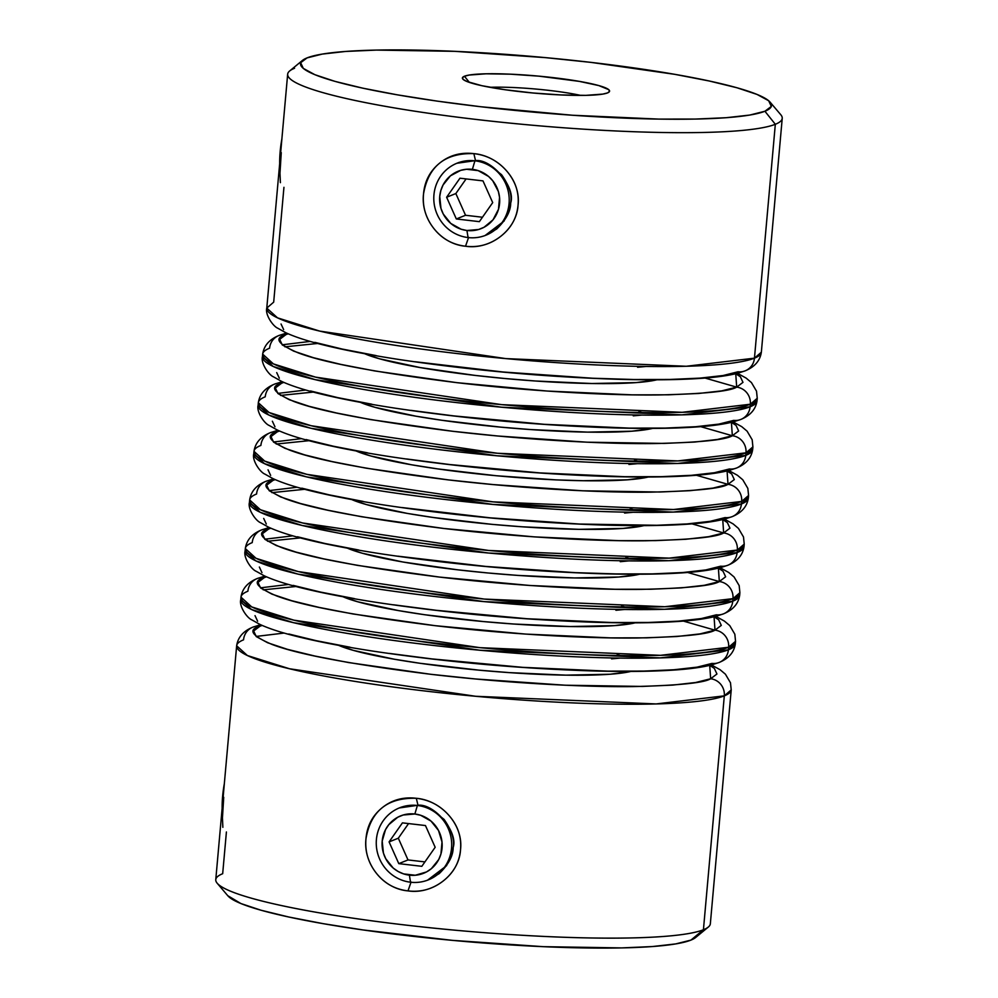 <?xml version="1.0" encoding="UTF-8"?>
<svg xmlns="http://www.w3.org/2000/svg" width="998" height="998" viewBox="0 0 998 998"><rect width="100%" height="100%" fill="white"/><g stroke="black" fill="none" stroke-linecap="round" stroke-linejoin="round"><path stroke-width="1.5" d="M281.885 138.934A30.913 6.899 96.6 0 0 279.677 163.672L281.885 138.934M222.142 808.33L224.35 783.592A30.913 6.899 96.6 0 0 222.142 808.33M410.54 882.22L409.392 875.159A30.913 29.915 68.2 0 1 382.197 841.102A30.913 29.915 68.2 0 1 414.856 814.006L417.389 805.473A38.797 37.537 -111.8 0 0 376.408 839.468A38.797 37.537 -111.8 0 0 410.54 882.22A38.797 37.537 68.2 0 1 376.683 848.774A38.797 37.537 68.2 0 1 399.562 807.831A38.797 37.537 68.2 0 1 417.389 805.473L417.389 805.473A38.797 37.537 68.2 0 1 451.258 838.919A38.797 37.537 68.2 0 1 428.379 879.862A38.797 37.537 68.2 0 1 410.54 882.22A38.797 37.537 -111.8 0 0 451.533 848.225A38.797 37.537 -111.8 0 0 417.389 805.473L414.856 814.006L403.192 815.004L397.765 817.225L388.758 824.697L385.515 829.662L382.197 841.102L383.432 853.065L385.727 858.679L393.224 868.073L398.152 871.504L403.616 873.899L415.293 875.258L426.483 871.953L431.361 868.672L438.733 859.515L440.941 853.976L442.014 842.038L438.521 830.498L431.024 821.105L420.645 815.279L414.856 814.006A30.913 29.915 68.2 0 1 442.052 848.075A30.913 29.915 68.2 0 1 409.392 875.159L410.54 882.22M398.788 863.632L389.083 841.9L402.431 822.863L425.46 825.546L435.165 847.277L421.83 866.314L398.788 863.632L389.083 841.9L398.314 838.208L408.007 859.939L398.788 863.632L408.007 859.939L424.911 861.91L408.007 859.939L398.314 838.208L389.083 841.9L402.431 822.863L425.46 825.546L435.165 847.277L421.83 866.314L398.788 863.632M408.569 823.575L398.314 838.208L408.569 823.575M474.923 160.815L472.391 169.348A30.913 29.915 68.2 0 1 499.586 203.417A30.913 29.915 68.2 0 1 466.927 230.501L468.074 237.561A38.797 37.537 -111.8 0 0 509.067 203.567A38.797 37.537 -111.8 0 0 474.923 160.815A38.797 37.537 68.2 0 1 508.793 194.261A38.797 37.537 68.2 0 1 485.914 235.204A38.797 37.537 68.2 0 1 468.074 237.561A38.797 37.537 68.2 0 1 434.217 204.116A38.797 37.537 68.2 0 1 457.096 163.173A38.797 37.537 68.2 0 1 474.923 160.815L474.923 160.815A38.797 37.537 -111.8 0 0 433.943 194.81A38.797 37.537 -111.8 0 0 468.074 237.561L466.927 230.501L478.591 229.503L484.018 227.282L493.024 219.809L498.476 209.306L499.549 197.379L498.351 191.441L492.75 180.775L488.558 176.446L478.179 170.621L466.503 169.261L460.727 170.346L450.422 175.835L443.05 185.004L440.842 190.543L439.731 196.444L440.966 208.407L443.262 214.009L450.759 223.415L461.151 229.228L466.927 230.501A30.913 29.915 68.2 0 1 439.731 196.444A30.913 29.915 68.2 0 1 472.391 169.348L474.923 160.815M446.617 197.242L459.966 178.205L482.995 180.888L492.7 202.606L479.364 221.656L456.323 218.961L446.617 197.242L459.966 178.205L482.995 180.888L492.7 202.606L479.364 221.656L456.323 218.961L465.542 215.269L482.446 217.24L465.542 215.269L456.323 218.961L446.617 197.242L455.849 193.55L446.617 197.242M466.103 178.916L455.849 193.55L465.542 215.269L455.849 193.55L466.103 178.916M399.262 807.956L417.987 805.261L416.316 798.288C387.573 797.439 370.807 810.887 365.992 838.619C362.96 863.233 382.608 888.756 407.995 890.89C394.971 889.33 384.417 883.43 376.333 873.188C368.262 862.921 364.819 851.394 365.992 838.619C367.077 825.895 372.466 815.603 382.184 807.731C391.877 799.909 403.254 796.753 416.316 798.288C429.365 799.797 440.28 805.536 449.05 815.541C457.82 825.558 461.65 836.935 460.527 849.672C459.379 862.409 453.603 872.851 443.162 881.022C432.77 889.118 421.056 892.412 407.995 890.89L411.089 882.007L407.995 890.89C432.982 894.782 459.28 874.398 460.527 849.672C463.596 825.059 441.603 800.396 416.316 798.288L417.987 805.261C434.03 803.24 458.494 831.858 453.167 847.576L446.568 865.703L427.543 880.186M456.797 163.285L475.522 160.603L473.85 153.63C445.108 152.781 428.342 166.217 423.526 193.949C420.495 218.574 440.143 244.098 465.53 246.232C452.506 244.672 441.952 238.772 433.868 228.53C425.797 218.25 422.354 206.736 423.526 193.949C424.612 181.237 430.001 170.945 439.719 163.073C449.412 155.239 460.789 152.095 473.85 153.63C486.899 155.127 497.815 160.878 506.585 170.87C515.355 180.888 519.185 192.277 518.062 205.014C516.914 217.739 511.138 228.193 500.697 236.351C490.305 244.46 478.591 247.754 465.53 246.232L468.623 237.337L465.53 246.232C490.517 250.124 516.814 229.727 518.062 205.014C521.131 180.401 499.137 155.738 473.85 153.63L475.522 160.603C491.565 158.582 516.028 187.2 510.702 202.906L504.102 221.045L485.078 235.528M741.427 503.99L673.251 512.086L492.787 504.414L306.636 476.907L264.495 463.658L253.766 453.903A248.265 29.079 5.1 0 0 470.507 502.256A248.265 29.079 5.1 0 0 741.427 503.99L741.664 501.433A15.519 15.02 -111.8 0 0 728.004 484.329C721.542 488.471 695.631 491.078 650.247 492.164C603.965 492.812 524.461 488.87 448.177 479.876C368.424 469.908 315.593 459.991 289.682 450.135C268.949 441.353 264.819 435.24 277.294 431.81A15.519 15.02 -111.8 0 0 269.971 432.82A15.519 15.02 68.2 0 1 277.294 431.81L271.007 436.563L273.602 442.151L285.016 448.339L304.789 454.913L332.159 461.6L366.079 468.162L448.177 479.876L493.187 484.579L582.558 490.791L659.765 492.014L690.005 490.679L713.046 488.084L728.004 484.329L734.303 479.576L731.696 473.988L727.068 470.944L728.004 484.329A15.519 15.02 68.2 0 1 741.664 501.433A248.265 29.079 -174.9 0 1 470.744 499.699A248.265 29.079 -174.9 0 1 253.991 451.346L264.719 461.101L306.86 474.349L493.012 501.857L673.475 509.529L741.664 501.433L741.427 503.99A248.265 29.079 5.1 0 0 748.338 498.052L741.427 503.99A15.519 15.02 68.2 0 1 732.357 516.565A15.519 15.02 -111.8 0 0 741.427 503.99M745.768 455.387L677.58 463.471L497.116 455.812L310.964 428.292L268.836 415.056L258.108 405.3A248.265 29.079 5.1 0 0 474.848 453.641A248.265 29.079 5.1 0 0 745.768 455.387L745.993 452.83A15.519 15.02 -111.8 0 0 732.345 435.727C725.883 439.869 699.96 442.476 654.588 443.561C608.306 444.21 528.803 440.268 452.518 431.261C372.765 421.293 319.934 411.388 294.023 401.533C273.29 392.75 269.161 386.638 281.636 383.195A15.519 15.02 -111.8 0 0 274.313 384.218A15.519 15.02 68.2 0 1 281.636 383.195L275.336 387.96L277.943 393.549L289.358 399.736L309.118 406.311L336.501 412.997L370.42 419.559L452.518 431.261L497.528 435.976L586.899 442.189L664.094 443.411L694.346 442.077L717.387 439.482L732.345 435.727L738.645 430.974L736.037 425.385L731.409 422.341L732.345 435.727A15.519 15.02 68.2 0 1 745.993 452.83A248.265 29.079 -174.9 0 1 475.073 451.084A248.265 29.079 -174.9 0 1 258.332 402.743L269.061 412.498L311.201 425.734L497.353 453.254L677.817 460.914L745.993 452.83L745.768 455.387A248.265 29.079 5.1 0 0 752.679 449.437L745.768 455.387A15.519 15.02 68.2 0 1 736.699 467.962A15.519 15.02 -111.8 0 0 745.768 455.387M750.109 406.785L681.921 414.869L501.458 407.209L315.306 379.689L273.165 366.453L262.449 356.698A248.265 29.079 5.1 0 0 479.19 405.038A248.265 29.079 5.1 0 0 750.109 406.785L750.334 404.227A15.519 15.02 -111.8 0 0 736.686 387.124C730.224 391.266 704.301 393.873 658.93 394.946C612.647 395.607 533.132 391.665 456.847 382.658C377.107 372.691 324.275 362.785 298.365 352.93C277.631 344.148 273.502 338.035 285.977 334.592A15.519 15.02 -111.8 0 0 278.654 335.615A15.519 15.02 68.2 0 1 285.977 334.592L279.677 339.357L282.284 344.934L293.686 351.134L313.459 357.708L340.829 364.395L374.761 370.957L456.847 382.658L547.241 391.054L632.158 394.846L668.435 394.809L698.675 393.462L721.729 390.867L736.686 387.124L742.974 382.359L740.379 376.782L735.738 373.739L736.686 387.124A15.519 15.02 68.2 0 1 750.334 404.227A248.265 29.079 -174.9 0 1 479.414 402.481A248.265 29.079 -174.9 0 1 262.674 354.14L273.402 363.896L315.543 377.132L501.682 404.652L682.145 412.311L750.334 404.227L750.109 406.785A248.265 29.079 5.1 0 0 757.02 400.834L750.109 406.785A15.519 15.02 68.2 0 1 741.04 419.36A15.519 15.02 -111.8 0 0 750.109 406.785M770.144 102.195A236.451 27.695 -174.9 0 1 764.917 111.252L771.317 106.424L768.672 100.748L757.083 94.448L736.998 87.774L709.191 80.988L674.723 74.326L591.327 62.425L545.607 57.647L454.814 51.335L376.383 50.087L345.657 51.447L322.254 54.092L307.06 57.896L300.66 62.724L303.305 68.4L314.894 74.7L334.979 81.374L362.785 88.173L397.254 94.822L437.049 101.097L480.649 106.724L572.465 115.244L658.73 119.099L695.594 119.061L726.307 117.702L749.723 115.069L764.917 111.252A236.451 27.695 -174.9 0 1 493.149 108.133A236.451 27.695 -174.9 0 1 302.406 60.454A236.451 27.695 -174.9 0 1 307.06 57.896A236.451 27.695 -174.9 0 1 551.22 58.171A236.451 27.695 -174.9 0 1 770.144 102.195L780.81 114.77A248.265 29.079 5.1 0 1 775.321 124.288L764.917 111.252L775.321 124.288A248.265 29.079 -174.9 0 0 782.232 118.338L761.349 352.232L754.451 358.17L775.321 124.288A248.265 29.079 -174.9 0 1 504.402 122.542A248.265 29.079 -174.9 0 1 287.661 74.201A248.265 29.079 -174.9 0 1 294.572 68.251A248.265 29.079 5.1 0 0 289.682 70.945A248.265 29.079 5.1 0 0 489.956 121.008A248.265 29.079 5.1 0 0 775.321 124.288L754.451 358.17A248.265 29.079 5.1 0 0 761.349 352.232C760.089 360.715 754.7 366.915 745.182 370.832L738.046 373.152C728.478 375.647 715.741 377.406 699.823 378.442C677.28 379.926 649.686 380.213 617.051 379.265C543.91 376.857 471.505 370.308 399.824 359.617C368.524 354.814 342.289 349.737 321.106 344.372C306.324 340.655 294.572 336.775 285.89 332.758L277.918 328.292C272.891 326.296 264.919 314.382 266.778 308.095A248.265 29.079 5.1 0 0 483.531 356.436A248.265 29.079 5.1 0 0 754.451 358.17A15.519 15.02 68.2 0 1 745.369 370.757A15.519 15.02 -111.8 0 0 754.451 358.17L686.262 366.266L505.799 358.606L319.647 331.087L277.506 317.851L266.778 308.095L273.689 302.144L283.943 187.312M724.461 519.122L733.093 523.888L738.433 528.379L743.498 536.974L744.234 544.097A248.265 29.079 -174.9 0 1 737.322 550.035L744.234 544.097L744.009 546.654L737.098 552.593L737.322 550.035L737.098 552.593A248.265 29.079 5.1 0 0 744.009 546.654C742.737 555.138 737.347 561.338 727.841 565.255L720.693 567.575C711.125 570.058 698.388 571.829 682.47 572.852C659.928 574.349 632.333 574.623 599.698 573.688C526.557 571.268 454.152 564.718 382.471 554.04C351.171 549.237 324.936 544.159 303.766 538.795C288.971 535.078 277.232 531.198 268.537 527.169L260.565 522.715C255.538 520.707 247.566 508.805 249.425 502.518A248.265 29.079 5.1 0 0 466.178 550.859A248.265 29.079 5.1 0 0 737.098 552.593A15.519 15.02 68.2 0 1 728.029 565.18A15.519 15.02 -111.8 0 0 737.098 552.593L668.91 560.689L488.446 553.029L302.294 525.509L260.154 512.273L249.425 502.518L249.662 499.948L260.378 509.716L302.519 522.952L488.671 550.472L669.134 558.131L737.322 550.035A15.519 15.02 -111.8 0 0 723.662 532.944C717.213 537.074 691.29 539.693 645.918 540.766C599.636 541.415 520.12 537.485 443.836 528.478C364.095 518.511 311.264 508.593 285.353 498.751C264.62 489.956 260.49 483.855 272.965 480.412A15.519 15.02 -111.8 0 0 265.643 481.435A15.519 15.02 68.2 0 1 272.965 480.412L266.666 485.165L269.273 490.754L280.675 496.954L300.448 503.516L327.818 510.215L361.75 516.764L443.836 528.478L534.229 536.874L619.147 540.667L655.424 540.629L685.663 539.282L708.705 536.687L723.662 532.944L729.962 528.179L727.355 522.59L722.727 519.559L723.662 532.944A15.519 15.02 68.2 0 1 737.322 550.035A248.265 29.079 -174.9 0 1 466.403 548.301A248.265 29.079 -174.9 0 1 249.662 499.948A248.265 29.079 -174.9 0 1 256.573 494.01A15.519 15.02 68.2 0 1 265.643 481.435M720.119 567.725L728.765 572.503L734.091 576.994L739.169 585.577L739.892 592.7A248.265 29.079 -174.9 0 1 732.981 598.638L739.892 592.7L739.668 595.257L732.757 601.208L732.981 598.638L732.757 601.208A248.265 29.079 5.1 0 0 739.668 595.257C738.395 603.74 733.006 609.94 723.5 613.857L716.364 616.178C706.784 618.673 694.047 620.432 678.141 621.467C655.586 622.964 627.991 623.239 595.357 622.29C522.228 619.883 449.811 613.333 378.13 602.642C346.83 597.839 320.595 592.762 299.425 587.41C284.63 583.68 272.891 579.801 264.196 575.784L256.224 571.318C251.197 569.322 243.238 557.42 245.096 551.121A248.265 29.079 5.1 0 0 461.837 599.461A248.265 29.079 5.1 0 0 732.757 601.208A15.519 15.02 68.2 0 1 723.687 613.782A15.519 15.02 -111.8 0 0 732.757 601.208L664.568 609.291L484.105 601.632L297.953 574.112L255.812 560.876L245.096 551.121L245.321 548.563L256.049 558.319L298.19 571.555L484.329 599.074L664.793 606.734L732.981 598.638A15.519 15.02 -111.8 0 0 719.333 581.547C712.871 585.689 686.948 588.296 641.577 589.369C595.295 590.03 515.791 586.088 439.507 577.081C359.754 567.114 306.922 557.208 281.012 547.353C260.278 538.571 256.149 532.458 268.624 529.015A15.519 15.02 -111.8 0 0 261.301 530.038A15.519 15.02 68.2 0 1 268.624 529.015L262.324 533.78L264.932 539.357L276.334 545.557L296.107 552.131L323.477 558.818L357.409 565.367L439.507 577.081L529.888 585.477L614.805 589.269L651.083 589.232L681.335 587.884L704.376 585.29L719.333 581.547L725.633 576.782L723.026 571.205L718.385 568.161L719.333 581.547A15.519 15.02 68.2 0 1 732.981 598.638A248.265 29.079 -174.9 0 1 462.062 596.904A248.265 29.079 -174.9 0 1 245.321 548.563A248.265 29.079 -174.9 0 1 252.232 542.613A15.519 15.02 68.2 0 1 261.301 530.038M715.791 616.327L724.423 621.105L729.75 625.596L734.827 634.192L735.551 641.302A248.265 29.079 -174.9 0 1 728.64 647.253L735.551 641.302L735.326 643.86L728.415 649.81L728.64 647.253L728.415 649.81A248.265 29.079 5.1 0 0 735.326 643.86C734.066 652.343 728.677 658.543 719.159 662.46L712.023 664.793C702.455 667.275 689.705 669.034 673.8 670.07C651.257 671.567 623.663 671.841 591.016 670.893C517.887 668.485 445.482 661.936 373.788 651.245C342.489 646.455 316.254 641.365 295.084 636.013C280.288 632.283 268.549 628.416 259.867 624.386L251.895 619.92C246.868 617.924 238.896 606.023 240.755 599.723A248.265 29.079 5.1 0 0 457.496 648.064A248.265 29.079 5.1 0 0 728.415 649.81A15.519 15.02 68.2 0 1 719.346 662.385A15.519 15.02 -111.8 0 0 728.415 649.81L660.227 657.894L479.764 650.234L293.624 622.715L251.484 609.479L240.755 599.723L240.98 597.166L251.708 606.921L293.849 620.157L480.001 647.677L660.464 655.337L728.64 647.253A15.519 15.02 -111.8 0 0 714.992 630.15C708.53 634.291 682.607 636.899 637.235 637.984C590.953 638.633 511.45 634.691 435.165 625.684C355.413 615.716 302.581 605.811 276.671 595.956C255.937 587.173 251.808 581.061 264.283 577.617A15.519 15.02 -111.8 0 0 256.96 578.64A15.519 15.02 68.2 0 1 264.283 577.617L257.983 582.383L260.59 587.959L272.005 594.159L291.765 600.734L319.148 607.42L353.067 613.982L435.165 625.684L525.547 634.079L610.464 637.872L646.754 637.834L676.993 636.499L700.035 633.892L714.992 630.15L721.292 625.397L718.685 619.808L714.057 616.764L714.992 630.15A15.519 15.02 68.2 0 1 728.64 647.253A248.265 29.079 -174.9 0 1 457.733 645.506A248.265 29.079 -174.9 0 1 240.98 597.166A248.265 29.079 -174.9 0 1 247.891 591.215A15.519 15.02 68.2 0 1 256.96 578.64M227.756 895.693L240.917 903.552L261.002 910.226L288.809 917.012L323.277 923.674L363.072 929.949L452.393 940.353L543.186 946.665L621.617 947.913L652.343 946.553L675.746 943.908L690.94 940.104A236.451 27.695 5.1 0 0 695.594 937.546L708.318 927.055A248.265 29.079 -174.9 0 1 703.428 929.749L724.311 695.856L703.428 929.749A248.265 29.079 -174.9 0 1 447.067 929.45A248.265 29.079 -174.9 0 1 217.19 883.23L227.856 895.805A236.451 27.695 5.1 0 0 446.78 939.829A236.451 27.695 5.1 0 0 690.94 940.104L703.428 929.749A248.265 29.079 5.1 0 1 432.521 928.003A248.265 29.079 5.1 0 1 215.768 879.662L236.651 645.768L247.367 655.524L289.507 668.76L475.659 696.28L656.123 703.939L724.311 695.856A15.519 15.02 -111.8 0 0 710.651 678.752C704.189 682.894 678.278 685.501 632.894 686.587C586.624 687.235 507.109 683.293 430.824 674.299C351.071 664.319 298.252 654.414 272.329 644.558C251.596 635.776 247.467 629.663 259.954 626.233A15.519 15.02 -111.8 0 0 252.631 627.243A15.519 15.02 68.2 0 1 259.954 626.233L253.654 630.986L256.261 636.574L267.664 642.762L287.436 649.336L314.807 656.023L348.739 662.585L430.824 674.299L475.834 679.002L565.205 685.214L642.413 686.437L672.652 685.102L695.693 682.507L710.651 678.752L716.951 673.999L714.343 668.41L709.715 665.367L710.651 678.752A15.519 15.02 68.2 0 1 724.311 695.856A248.265 29.079 -174.9 0 1 453.391 694.121A248.265 29.079 -174.9 0 1 236.651 645.768A248.265 29.079 -174.9 0 1 243.549 639.83A15.519 15.02 68.2 0 1 252.631 627.243M223.727 797.29L222.442 817.886L222.866 827.33M281.261 152.632L279.976 173.215L280.401 182.671M580.786 95.409A62.063 7.273 5.1 0 0 489.968 87.3A62.063 7.273 -174.9 0 1 580.786 95.409M464.444 76.235A73.889 8.658 -174.9 0 1 549.374 77.208A73.889 8.658 -174.9 0 1 608.98 92.115A73.889 8.658 -174.9 0 1 607.533 92.914L602.78 94.099L585.863 95.359L561.35 94.96L532.982 92.989L505.063 89.733L481.859 85.703L466.889 81.487L463.272 79.516L462.448 77.744L464.444 76.235L469.197 75.05L486.113 73.802L510.614 74.189L538.995 76.16L579.339 81.374L598.8 85.578L608.705 89.633L609.529 91.404L607.533 92.914A73.889 8.658 -174.9 0 1 531.223 92.826A73.889 8.658 -174.9 0 1 462.81 79.067A73.889 8.658 -174.9 0 1 464.444 76.235L469.372 82.41L464.444 76.235M217.19 883.23A248.265 29.079 -174.9 0 1 222.679 873.712L226.409 831.97M431.398 809.353L444.06 819.395C451.607 830.099 454.639 839.493 453.167 847.576L453.167 847.601C453.179 855.847 448.514 864.53 439.17 873.662L428.379 879.862M488.933 164.682L501.595 174.725C509.142 185.441 512.174 194.835 510.702 202.906L510.702 202.931C510.714 211.177 506.048 219.872 496.705 228.991L485.914 235.204M728.802 470.52L737.435 475.285L742.774 479.776L747.839 488.371L748.575 495.482A248.265 29.079 -174.9 0 1 741.664 501.433L748.575 495.482L748.338 498.052C747.078 506.522 741.689 512.722 732.17 516.652L725.035 518.972C715.466 521.455 702.729 523.214 686.811 524.249C664.269 525.746 636.674 526.021 604.027 525.085C530.899 522.665 458.494 516.116 386.8 505.425C355.5 500.634 329.265 495.557 308.095 490.193C293.3 486.475 281.561 482.595 272.878 478.566L264.907 474.112C259.879 472.104 251.908 460.203 253.766 453.903L253.991 451.346A248.265 29.079 -174.9 0 1 260.902 445.407A15.519 15.02 68.2 0 1 269.971 432.82M737.472 373.302L746.105 378.08L751.444 382.571L756.521 391.166L757.245 398.277A248.265 29.079 -174.9 0 1 750.334 404.227L757.245 398.277L757.02 400.834C755.748 409.317 750.359 415.517 740.853 419.434L733.705 421.755C724.136 424.25 711.399 426.009 695.481 427.044C672.939 428.541 645.344 428.816 612.71 427.868C539.581 425.46 467.164 418.911 395.482 408.219C364.183 403.417 337.948 398.339 316.778 392.987C301.982 389.257 290.243 385.39 281.548 381.361L273.577 376.895C268.549 374.899 260.59 362.998 262.449 356.698L262.674 354.14A248.265 29.079 -174.9 0 1 269.585 348.19A15.519 15.02 68.2 0 1 278.654 335.615M733.131 421.917L741.776 426.682L747.103 431.173L752.18 439.769L752.904 446.879A248.265 29.079 -174.9 0 1 745.993 452.83L752.904 446.879L752.679 449.437C751.419 457.92 746.03 464.12 736.512 468.037L729.376 470.37C719.808 472.852 707.058 474.611 691.152 475.647C668.61 477.144 641.015 477.418 608.368 476.47C535.24 474.062 462.835 467.513 391.141 456.822C359.841 452.032 333.606 446.954 312.436 441.59C297.641 437.86 285.902 433.993 277.207 429.963L269.235 425.497C264.221 423.501 256.249 411.6 258.108 405.3L258.332 402.743A248.265 29.079 -174.9 0 1 265.243 396.792A15.519 15.02 68.2 0 1 274.313 384.218M695.731 937.434L690.94 940.104L703.428 929.749A248.265 29.079 5.1 0 0 710.339 923.799L731.222 689.905A248.265 29.079 -174.9 0 1 724.311 695.856L731.222 689.905L730.486 682.794L725.421 674.199L720.082 669.708L711.449 664.942M275.174 479.614L272.965 480.412L275.174 479.614M630.225 508.78L633.468 509.716M351.882 499.624A155.164 18.176 -174.9 0 0 497.004 524.798A155.164 18.176 -174.9 0 0 643.885 525.622L623.214 528.416L578.865 529.339L522.253 526.807L492.002 524.349L433.382 517.513L407.271 513.409L366.403 504.576L351.695 499.536M732.357 516.565A15.519 15.02 68.2 0 1 725.035 517.588L710.077 521.343L687.036 523.938L656.796 525.272L579.589 524.05L490.218 517.837L402.294 507.583M363.122 501.42L329.19 494.858L301.82 488.172M270.645 475.41L268.038 469.821M624.586 513.059L633.119 512.273M646.954 509.828L649.923 508.83M745.369 370.757A15.519 15.02 68.2 0 1 738.046 371.767L723.088 375.522L700.047 378.117L669.808 379.465L633.53 379.502L592.6 378.23L503.229 372.017L415.305 361.775M376.134 355.6L342.202 349.051L314.832 342.351M283.657 329.589L281.049 324.001M637.597 367.252L646.13 366.466M288.185 333.794L285.977 334.592M364.894 353.816A155.164 18.176 -174.9 0 0 510.015 378.991A155.164 18.176 -174.9 0 0 656.896 379.801L636.225 382.596L591.876 383.519L535.265 380.986L505.013 378.529L475.011 375.398L420.283 367.588L379.415 358.756L364.707 353.729M279.502 430.999L277.294 431.81L279.502 430.999M634.566 460.178L637.809 461.113M356.224 451.021A155.164 18.176 -174.9 0 0 501.345 476.196A155.164 18.176 -174.9 0 0 648.226 477.019L627.555 479.813L583.206 480.724L555.923 479.888L496.343 475.747L437.723 468.91L411.613 464.794L370.745 455.961L356.024 450.934M736.699 467.962A15.519 15.02 68.2 0 1 729.376 468.985L714.418 472.728L691.377 475.322L661.138 476.67L624.848 476.707L539.93 472.915L449.549 464.519L406.635 458.98M367.451 452.818L333.532 446.256L306.149 439.569M274.974 426.795L272.367 421.218M628.927 464.457L637.448 463.671M651.295 461.226L654.264 460.228M283.844 382.396L281.636 383.195M638.907 411.563L642.151 412.511M360.565 402.419A155.164 18.176 -174.9 0 0 505.687 427.593A155.164 18.176 -174.9 0 0 652.555 428.404L631.896 431.198L587.548 432.122L530.936 429.589L500.684 427.132L442.064 420.308L415.941 416.191L375.073 407.359L360.365 402.331M741.04 419.36A15.519 15.02 68.2 0 1 733.717 420.383L718.76 424.125L695.718 426.72L665.466 428.067L629.189 428.105L544.272 424.312L453.89 415.916L410.964 410.378M371.792 404.202L337.86 397.653L310.49 390.954M279.315 378.192L276.708 372.603M633.256 415.854L641.789 415.068M655.624 412.611L658.593 411.625M262.15 625.422L259.954 626.233L262.15 625.422M617.213 654.588L620.457 655.536M338.871 645.444A155.164 18.176 -174.9 0 0 483.993 670.619A155.164 18.176 -174.9 0 0 630.873 671.429L610.202 674.224L565.854 675.147L509.242 672.615L478.99 670.157L420.37 663.333L394.26 659.216L353.392 650.384L338.671 645.357M719.346 662.385A15.519 15.02 68.2 0 1 712.023 663.408L697.066 667.151L674.024 669.745L643.785 671.093L607.495 671.13L522.578 667.338L432.196 658.942L389.282 653.403M350.098 647.228L316.179 640.679L288.796 633.992M257.621 621.218L255.026 615.641M611.574 658.88L620.107 658.094M633.942 655.636L636.911 654.651M728.029 565.18A15.519 15.02 68.2 0 1 720.706 566.19L705.748 569.945L682.694 572.54L652.455 573.887L616.178 573.925L575.247 572.652L485.876 566.44L397.953 556.185M358.781 550.023L324.849 543.473L297.479 536.774M266.304 524.012L263.697 518.424M620.245 561.674L628.777 560.888M642.612 558.431L645.581 557.445M270.832 528.216L268.624 529.015M625.896 557.383L629.139 558.331M347.554 548.226A155.164 18.176 -174.9 0 0 492.663 573.401A155.164 18.176 -174.9 0 0 639.543 574.224L618.872 577.019L574.524 577.942L517.912 575.409L487.673 572.952L457.658 569.821L402.93 562.011L362.062 553.179L347.354 548.151M723.687 613.782A15.519 15.02 68.2 0 1 716.364 614.805L701.407 618.548L678.366 621.143L648.114 622.49L611.836 622.527L526.919 618.735L436.538 610.339L393.611 604.8M354.44 598.625L320.52 592.076L293.138 585.377M261.963 572.615L259.355 567.026M615.916 610.277L624.436 609.491M638.283 607.034L641.24 606.048M266.491 576.819L264.283 577.617L266.491 576.819M621.554 605.986L624.798 606.934M343.212 596.841A155.164 18.176 -174.9 0 0 488.334 622.016A155.164 18.176 -174.9 0 0 635.215 622.827L614.543 625.621L570.195 626.544L513.583 624.012L483.331 621.554L424.711 614.731L398.589 610.614L357.721 601.782L343.013 596.754M284.143 633.056L256.099 636.437M263.223 589.843L295.944 586.5M683.356 621.08L714.955 630.162M288.472 584.454L260.441 587.834M267.564 541.24L300.273 537.897M687.697 572.478L719.296 581.56M292.813 535.839L264.769 539.219M271.905 492.638L304.615 489.294M692.026 523.863L723.637 532.957M297.154 487.236L269.111 490.617M310.166 341.416L282.122 344.809M284.917 346.817L317.626 343.474M705.05 378.055L736.649 387.137M305.825 390.031L277.793 393.412M280.575 395.42L313.297 392.077M700.708 426.657L732.307 435.739M301.496 438.633L273.452 442.014M276.234 444.035L308.956 440.692M696.367 475.26L727.979 484.342M253.991 451.346C255.263 442.863 260.653 436.662 270.159 432.745L277.881 430.275M258.332 402.743C259.605 394.26 264.994 388.06 274.5 384.143L282.209 381.673M262.674 354.14C263.934 345.657 269.323 339.457 278.841 335.54L286.551 333.058M249.662 499.948C250.922 491.478 256.311 485.278 265.83 481.348L273.539 478.878M245.321 548.563C246.581 540.08 251.97 533.88 261.488 529.963L269.198 527.48M240.98 597.166C242.252 588.683 247.641 582.483 257.147 578.566L264.869 576.083M236.651 645.768C237.911 637.285 243.3 631.085 252.818 627.168L260.528 624.698M289.682 70.945L302.406 60.454M266.778 308.095L287.661 74.201M457.882 162.861L458.893 162.449M400.348 807.519L401.358 807.108M637.672 606.522L636.2 607.034M642.013 557.907L640.541 558.431M646.355 509.304L644.883 509.816M650.696 460.702L649.224 461.213M655.025 412.099L653.553 412.611M633.343 655.125L631.871 655.636"/></g></svg>

